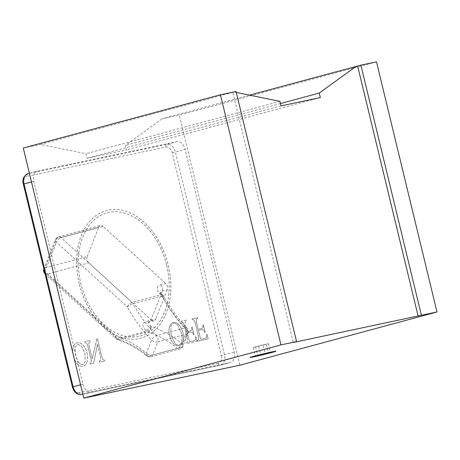 <?xml version="1.0" encoding="UTF-8"?>
<svg xmlns="http://www.w3.org/2000/svg" width="460" height="460" viewBox="0 0 460 460"><rect width="100%" height="100%" fill="white"/><g stroke="black" fill="none" stroke-linecap="round" stroke-linejoin="round"><path stroke-width="0.34" stroke-dasharray="2.3 1.72" d="M79.241 283.722A66.096 45.413 -105.1 0 1 106.478 210.53A66.096 45.413 -105.1 0 1 168.182 264.96A66.096 45.413 -105.1 0 1 140.944 338.152A66.096 45.413 -105.1 0 1 79.241 283.722M79.27 283.716A66.096 45.413 -105.1 0 1 106.513 210.525A66.096 45.413 -105.1 0 1 168.216 264.954A66.096 45.413 -105.1 0 1 140.978 338.146A66.096 45.413 -105.1 0 1 79.27 283.716M166.658 265.282A63.779 43.821 -105.1 0 1 140.369 335.909A63.779 43.821 -105.1 0 1 80.834 283.389A63.779 43.821 -105.1 0 1 107.117 212.761A63.779 43.821 -105.1 0 1 166.658 265.282M166.623 265.293A63.779 43.821 -105.1 0 1 140.34 335.915A63.779 43.821 -105.1 0 1 80.799 283.394A63.779 43.821 -105.1 0 1 107.082 212.773A63.779 43.821 -105.1 0 1 166.623 265.293M160.787 284.792A4.64 3.185 74.9 0 1 162.472 287.782A4.64 3.185 74.9 0 1 162.328 291.163L150.84 320.378A6.957 3.709 -158.5 0 0 148.833 321.914A6.957 3.709 -158.5 0 0 150.426 325.778L151.3 326.583A131.491 90.344 -105.1 0 1 181.873 343.591L187.042 330.452A131.491 90.344 -105.1 0 1 162.788 297.361L161.914 296.562A6.957 3.709 21.5 0 1 160.316 292.698A6.957 3.709 21.5 0 1 162.328 291.163L167.204 289.846A4.64 3.185 74.9 0 0 167.348 286.465A4.64 3.185 74.9 0 0 165.663 283.469L160.787 284.792A11.598 6.181 -158.5 0 0 160.097 293.79L160.971 294.59L132.014 302.41A4.64 2.288 -47.6 0 0 127.322 306.941A131.491 90.344 74.9 0 0 151.576 340.026L146.412 353.171A131.491 90.344 74.9 0 0 115.84 336.156A4.64 2.288 -47.6 0 0 115.96 338.704A4.64 2.288 -47.6 0 0 117.656 338.928L146.613 331.114L145.734 330.309A11.598 6.181 21.5 0 1 146.424 321.31L151.305 319.993L88.774 262.85L46.805 274.183L117.656 338.928A4.64 3.185 -105.1 0 0 118.939 339.704A126.851 87.159 -105.1 0 1 148.43 356.115A4.64 2.449 128.9 0 1 146.757 355.902A4.64 2.449 128.9 0 1 146.412 353.171A4.64 2.472 21.5 0 0 152.639 355.011L157.809 341.872A4.64 2.472 21.5 0 1 151.576 340.026A4.64 2.122 -44.2 0 1 156.463 335.691A4.64 3.185 -105.1 0 1 157.952 338.491A4.64 3.185 -105.1 0 1 157.809 341.872L186.766 334.052L181.596 347.191L152.639 355.011A4.64 3.185 -105.1 0 1 150.874 356.77A4.64 3.185 -105.1 0 1 150.754 356.793A4.64 3.185 -105.1 0 1 148.43 356.115L177.387 348.295A126.851 87.159 74.9 0 0 147.896 331.884L118.939 339.704A4.64 3.076 -72 0 1 117.656 339.687A4.64 3.076 -72 0 1 115.84 336.156L44.982 271.411A4.64 2.288 -47.6 0 0 45.109 273.959A4.64 2.288 -47.6 0 0 46.805 274.183A4.64 3.185 -105.1 0 1 45.114 271.193A4.64 3.185 -105.1 0 1 45.258 267.812L87.233 256.479A4.64 3.185 74.9 0 0 87.09 259.854A4.64 3.185 74.9 0 0 88.774 262.85M161.914 296.562A4.64 2.288 -47.6 0 0 161.788 294.015L162.662 294.82A4.64 2.288 -47.6 0 0 160.971 294.59A4.64 3.185 -105.1 0 1 162.023 295.947A126.851 87.159 74.9 0 0 185.42 327.871L156.463 335.691A126.851 87.159 -105.1 0 1 133.066 303.767L162.023 295.947A4.64 1.138 -29 0 1 163.593 295.993A4.64 4.64 0 0 0 162.662 294.82A4.64 2.288 -47.6 0 1 162.788 297.361A4.64 1.138 -29 0 0 163.593 295.993C170.384 308.229 178.221 318.929 187.117 328.101A4.64 4.64 0 0 1 188.105 333.028A4.64 2.472 21.5 0 0 187.042 330.452A4.64 2.122 -44.2 0 0 187.117 328.101A4.64 2.122 -44.2 0 0 185.42 327.871A4.64 3.185 -105.1 0 1 186.909 330.671A4.64 3.185 -105.1 0 1 186.766 334.052A4.64 2.472 21.5 0 0 188.105 333.028L182.936 346.167A4.64 2.472 21.5 0 1 181.596 347.191A4.64 3.185 -105.1 0 1 179.831 348.95A4.64 3.185 -105.1 0 1 179.71 348.979A4.64 3.185 -105.1 0 1 177.387 348.295A4.64 2.449 128.9 0 0 181.873 343.591A4.64 2.472 21.5 0 1 182.936 346.167A4.64 4.64 0 0 1 179.831 348.95L150.874 356.77A4.64 4.64 0 0 1 146.757 355.902C137.333 348.341 127.633 342.941 117.656 339.687A4.64 4.64 0 0 1 115.96 338.704L45.109 273.959A4.64 4.64 0 0 1 45.045 273.895M202.963 327.721L201.509 328.538L198.116 329.285L196.328 321.897L196.253 319.303L197.691 318.332L197.547 317.722L192.033 318.889L192.182 319.493L194.034 319.964L195.115 322.598L198.593 336.979L198.68 339.698L197.277 340.567L197.426 341.171L208.138 338.911L207.103 334.357L206.643 334.454L206.546 337.531L204.43 338.617L200.646 339.095L198.381 330.378L201.779 329.659L203.567 329.947L204.637 332.459L205.166 332.35L203.337 324.812L202.814 324.921L202.998 327.716L201.802 328.469L198.151 329.279L196.362 321.891L196.288 319.292L197.725 318.32L197.581 317.716L192.067 318.878L192.211 319.487L194.068 319.959L195.143 322.592L198.622 336.973L198.708 339.693L197.311 340.555L197.455 341.165L208.173 338.905L207.132 334.351L206.672 334.449L206.58 337.525L204.464 338.606L200.681 339.083L198.415 330.366L201.814 329.653L203.602 329.941L204.671 332.453L205.195 332.339L203.372 324.8L202.848 324.909L202.998 327.716M82.57 364.843L79.045 363.193L75.486 355.488L75.129 347.26L77.596 344.293L81.38 345.943L84.893 353.504L85.175 361.899L82.599 364.837L79.045 363.193M79.074 363.181L75.486 355.488M75.52 355.482L75.129 347.26M75.158 347.248L77.631 344.281L81.409 345.931L84.927 353.498L85.203 361.893L82.599 364.837M86.969 362.233C87.831 359.409 87.826 356.345 86.957 353.038C86.238 349.836 84.893 347.139 82.926 344.948C81.115 343.114 79.235 342.412 77.28 342.849C75.382 343.263 74.06 344.638 73.318 346.972C72.559 349.744 72.599 352.716 73.433 355.891C74.163 359.22 75.555 361.991 77.619 364.211C79.327 365.895 81.098 366.557 82.926 366.183L82.898 366.195C84.784 365.809 86.129 364.492 86.94 362.244C87.797 359.421 87.791 356.356 86.923 353.05C86.204 349.847 84.859 347.15 82.892 344.954C81.087 343.125 79.206 342.424 77.251 342.855C75.354 343.269 74.031 344.649 73.284 346.984C72.525 349.749 72.565 352.722 73.404 355.902C74.129 359.231 75.526 362.003 77.59 364.216C79.293 365.901 81.063 366.562 82.898 366.195L82.926 366.183C84.812 365.803 86.164 364.487 86.969 362.233L86.94 362.244M236.049 91.488L232.794 92.368L293.308 342.481M376.493 61.864L179.325 115.103L239.832 365.223M249.498 95.139L162.161 118.726L179.325 115.103M232.794 92.368L40.445 144.405L86.003 153.738L87.09 158.246L126.414 149.948L125.321 145.446L162.161 118.726M23.276 148.022L40.445 144.405M236.279 92.431L234.358 92.034M279.916 101.373L86.003 153.738M281.002 105.88L87.09 158.246M320.327 97.583L126.414 149.948M280.439 103.557L125.321 145.446M37.858 170.999L176.738 141.703A9.275 6.377 -105.1 0 1 185.161 149.396L234.22 352.193A9.275 6.377 -105.1 0 1 230.397 362.468A9.275 6.377 -105.1 0 1 230.161 362.526L91.281 391.822A9.275 6.377 -105.1 0 1 82.857 384.123L33.798 181.326A9.275 6.377 -105.1 0 1 37.616 171.057A9.275 6.377 -105.1 0 1 37.858 170.999L28.094 173.633A2.317 1.685 -101.9 0 0 27.013 176.329L165.893 147.033A6.957 4.778 -105.1 0 1 172.212 152.8L221.271 355.597L234.22 352.193M93.598 363.463L97.485 344.344L100.487 356.747L100.815 360.117L99.343 361.054L99.619 362.192L104.702 361.123L104.437 360.025L102.873 359.754L101.74 356.483L97.439 338.692L96.899 338.807L92.218 358.915L89.2 346.443L88.774 343.051L90.195 341.699L89.924 340.59L84.841 341.659L85.117 342.792L87.09 343.833L87.906 346.719L91.413 361.226L90.959 362.635L90.01 363.009L90.287 364.165L93.627 363.457L97.485 344.344M97.52 344.333L100.516 356.736L100.815 360.117M100.849 360.111L99.343 361.054M99.377 361.042L99.653 362.187L104.736 361.111L104.466 360.013L102.908 359.743L101.775 356.471L97.468 338.681L96.928 338.796L92.253 358.909L89.234 346.438L88.809 343.039L90.229 341.694L89.959 340.578L84.876 341.648L85.152 342.786L87.118 343.821L87.94 346.708L91.448 361.215L90.994 362.629L90.039 362.997L90.321 364.153L93.627 363.457M197.035 341.251L196 336.697L195.54 336.795L195.448 339.871L193.327 340.952L189.543 341.429L187.277 332.718L190.681 331.999L192.464 332.287L193.539 334.799L194.062 334.69L192.24 327.152L191.711 327.261L191.86 330.061L190.405 330.878L187.019 331.625L185.23 324.237L185.156 321.643L186.593 320.672L186.444 320.062L180.929 321.229L181.079 321.833L182.93 322.305L184.011 324.938L187.49 339.319L187.577 342.039L186.179 342.907L186.323 343.511L197.035 341.251M190.377 330.889L186.984 331.637L185.196 324.248L185.121 321.649L186.559 320.678L186.415 320.074L180.901 321.235L181.044 321.839L182.902 322.316L183.977 324.95L187.456 339.33L187.542 342.05L186.145 342.913L186.288 343.522L197.006 341.262L195.971 336.709L195.511 336.806L195.414 339.882L193.298 340.964L189.514 341.441L187.249 332.724L190.647 332.011L192.435 332.298L193.505 334.811L194.028 334.696L192.205 327.158L191.682 327.267L191.831 330.073L190.405 330.878M103.132 226.331A4.64 3.185 74.9 0 0 100.487 225.503L58.518 236.837A4.64 4.64 0 0 0 55.407 239.62L43.924 268.835A4.64 2.472 21.5 0 0 44.982 271.411L56.471 242.196A4.64 2.472 21.5 0 1 55.407 239.62A4.64 2.472 21.5 0 1 56.747 238.596A4.64 3.185 -105.1 0 1 58.518 236.837A4.64 3.185 -105.1 0 1 58.633 236.808A4.64 3.185 -105.1 0 1 61.163 237.665L132.014 302.41A4.64 3.185 -105.1 0 1 133.066 303.767A4.64 1.138 -29 0 0 127.322 306.941L56.471 242.196A4.64 2.288 132.4 0 1 61.163 237.665L103.132 226.331L165.663 283.469M43.861 268.996A4.64 4.64 0 0 1 43.924 268.835A4.64 2.472 21.5 0 1 45.258 267.812L56.747 238.596L98.716 227.257A4.64 3.185 74.9 0 1 100.487 225.503M87.233 256.479L98.716 227.257M151.305 319.993A4.64 3.185 74.9 0 0 153.951 320.821A4.64 3.185 74.9 0 0 155.721 319.062L150.84 320.378A4.64 3.185 -105.1 0 1 149.069 322.138A4.64 3.185 -105.1 0 1 146.424 321.31M151.3 326.583A4.64 2.288 132.4 0 1 146.613 331.114A4.64 3.185 -105.1 0 0 147.896 331.884A4.64 3.076 108 0 0 151.3 326.583M167.204 289.846L155.721 319.062M179.009 345.724C180.814 345.328 182.097 344.04 182.856 341.855C183.684 339.037 183.655 335.984 182.775 332.706C182.079 329.521 180.757 326.83 178.819 324.634C177.089 322.845 175.283 322.144 173.397 322.529C171.522 322.937 170.223 324.294 169.487 326.6C168.734 329.36 168.774 332.321 169.608 335.484C170.332 338.801 171.718 341.561 173.776 343.769C175.455 345.437 177.203 346.087 179.009 345.724M173.638 323.397C175.059 323.167 176.41 323.754 177.681 325.157L181.349 333.04C182.195 336.128 182.292 339.049 181.642 341.791C181.136 343.522 180.205 344.569 178.848 344.925C177.474 345.144 176.168 344.569 174.932 343.212L171.16 335.19L170.844 326.6C171.327 324.817 172.258 323.754 173.638 323.397M182.89 341.849C183.712 339.026 183.689 335.978 182.81 332.695C182.108 329.509 180.791 326.818 178.854 324.622C177.123 322.834 175.312 322.132 173.431 322.523C171.557 322.931 170.252 324.288 169.521 326.589C168.768 329.348 168.808 332.31 169.642 335.478C170.361 338.79 171.752 341.556 173.805 343.764C175.49 345.425 177.232 346.075 179.038 345.713C180.849 345.322 182.131 344.028 182.89 341.849M171.126 335.196L170.809 326.606C171.292 324.829 172.23 323.759 173.61 323.409C175.03 323.179 176.375 323.765 177.646 325.168L181.32 333.046C182.166 336.139 182.258 339.054 181.608 341.803C181.102 343.534 180.17 344.574 178.819 344.937C177.439 345.149 176.134 344.58 174.898 343.217L171.16 335.19M263.051 344.816L253.287 347.455L268.456 343.678L263.051 344.816L265.173 353.608M268.456 343.678L270.578 352.464M266.277 344.425L268.335 352.941M258.692 346.317L260.728 354.712M253.287 347.455L255.415 356.241M255.467 346.708L257.589 355.494M221.271 355.597A6.957 4.778 -105.1 0 1 218.23 363.348A2.317 1.685 -101.9 0 0 220.334 365.177L82.829 394.18L220.397 365.159A9.275 6.377 74.9 0 0 220.639 365.102A9.275 6.377 74.9 0 0 224.463 354.832L175.398 152.036L185.161 149.396M172.212 152.8L175.398 152.036A9.275 6.377 74.9 0 0 166.974 144.337L176.738 141.703M165.893 147.033A2.317 1.685 -101.9 0 1 166.974 144.337L28.094 173.633M31.487 181.953L33.798 181.326M80.546 384.75L82.857 384.123M82.811 394.105L91.281 391.822M230.397 362.468L220.334 365.177A2.317 1.685 -101.9 0 0 220.397 365.159L230.161 362.526M218.23 363.348L79.344 392.644A2.317 1.685 -101.9 0 0 81.334 394.49M79.344 392.644A6.957 4.778 -105.1 0 1 73.031 386.872L72.404 386.975M23.339 184.178L23.972 184.075A6.957 4.778 -105.1 0 1 27.013 176.329M73.031 386.872L23.972 184.075M150.426 325.778A4.64 2.288 132.4 0 1 145.734 330.309M160.316 292.698L160.402 292.192L161.788 294.015A4.64 2.288 -47.6 0 0 160.097 293.79M29.388 173.282L37.616 171.057M153.951 320.821L148.545 322.345L148.833 321.914"/><path stroke-width="0.69" d="M296.556 341.602L280.957 344.897L220.443 94.777L236.049 91.488L296.556 341.602L293.308 342.481L421.394 315.267L360.887 65.153L376.493 61.864L437 311.978L239.832 365.223L83.789 398.136L23.276 148.022L220.443 94.777M437 311.978L421.394 315.267M249.498 95.139L360.887 65.153M357.633 66.033L418.14 316.147M280.957 344.897L83.789 398.136M254.69 356.598A11.839 0.328 166.4 0 0 270.963 352.676A11.839 0.328 166.4 0 0 271.302 352.113A11.839 0.328 166.4 0 0 255.03 356.034A11.839 0.328 166.4 0 0 254.69 356.598M356.074 66.361L319.24 93.075L320.327 97.583L281.002 105.88L279.916 101.373L236.279 92.431M319.24 93.075L280.439 103.557M270.578 352.464L255.415 356.241L270.578 352.464M260.728 354.712L260.82 355.103M253.644 356.879A13.334 0.374 166.4 0 0 271.969 352.464A13.334 0.374 166.4 0 0 272.349 351.831A13.334 0.374 166.4 0 0 254.023 356.247A13.334 0.374 166.4 0 0 253.644 356.879M28.094 173.633A9.275 6.377 74.9 0 0 27.859 173.69A9.275 6.377 74.9 0 0 24.035 183.965L31.487 181.953M81.334 394.49A2.317 1.685 -101.9 0 0 81.454 394.473C77.061 394.812 74.043 392.317 72.404 386.975L23.339 184.178L24.035 183.965L73.094 386.762L80.546 384.75M72.404 386.975L73.094 386.762A9.275 6.377 74.9 0 0 81.518 394.456L82.811 394.105M23.339 184.178C21.988 179.572 23.494 176.077 27.859 173.69L29.388 173.282M43.861 268.996A4.64 4.64 0 0 0 45.045 273.895"/></g></svg>
